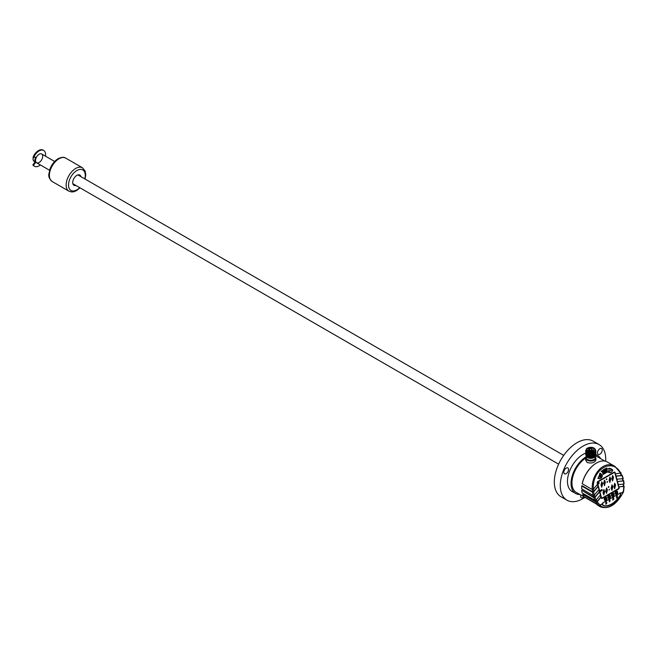 <?xml version="1.0" encoding="UTF-8"?>
<svg xmlns="http://www.w3.org/2000/svg" width="657" height="657" viewBox="0 0 657 657"><rect width="100%" height="100%" fill="white"/><g stroke="black" fill="none" stroke-linecap="round" stroke-linejoin="round"><path stroke-width="0.99" d="M600.293 476.539L600.605 477.713L600.531 476.399L601.27 475.972L601.155 475.561L600.424 475.988L600.104 474.814L600.178 476.128L599.447 476.555L599.554 476.966L600.293 476.539L599.496 476.949M600.531 476.399L600.785 477.565M601.27 475.972L600.473 476.391M601.098 475.553L601.212 475.964M600.424 475.988L600.055 474.806M603.684 470.56L603.151 470.864L603.808 473.319L604.629 472.843L604.777 470.888L605.853 472.137L606.674 471.66L606.017 469.205L605.491 469.517L605.902 471.299L604.793 469.911L604.144 472.309L603.684 470.56M604.629 472.843L603.75 473.311M604.777 470.888L604.571 472.835M606.674 471.66L605.795 472.128M605.959 469.197L606.616 471.652M605.902 471.299L604.744 469.903M604.144 472.309L603.627 470.552M611.651 469.665L609.597 471.209L611.651 469.665M611.733 469.977L609.54 471.192M40.389 164.956A9.149 5.281 -60 0 1 34.55 166.287A9.149 5.281 -60 0 1 33.45 165.227L35.946 162.123A5.075 2.932 120 0 0 36.587 162.764A5.075 2.932 120 0 0 41.654 159.832A5.075 2.932 120 0 0 41.654 153.976A5.075 2.932 120 0 0 36.357 157.335L33.113 157.056A9.149 5.281 -60 0 1 43.099 150.1L43.691 150.445A9.149 5.281 -60 0 1 45.464 156.177M35.946 162.123L35.347 161.778A5.075 2.932 -60 0 1 35.585 157.352M34.55 166.287L33.95 165.942A9.149 5.281 -60 0 1 32.85 164.882L35.347 161.778M33.712 157.401A9.149 5.281 -60 0 1 43.691 150.445M33.45 165.227L32.85 164.882M80.951 176.667A5.913 3.416 120 0 0 79.85 175.058A5.913 3.416 120 0 0 76.894 175.345A5.913 3.416 120 0 0 73.026 180.56A5.913 3.416 120 0 0 73.937 185.299A5.913 3.416 120 0 0 75.884 185.446M605.655 461.271A32.119 18.544 120 0 0 599.069 444.559L593.09 441.11A32.119 18.544 120 0 0 577.027 442.703A32.119 18.544 120 0 0 556.044 471.003A32.119 18.544 120 0 0 560.971 496.741L566.95 500.191A32.119 18.544 120 0 0 583.005 498.606A32.119 18.544 120 0 0 584.927 497.398M599.069 444.559A32.119 18.544 120 0 0 583.005 446.152A32.119 18.544 120 0 0 562.022 474.461A32.119 18.544 120 0 0 566.95 500.191M585.707 453.149A21.977 12.688 120 0 0 567.467 481.351A21.977 12.688 120 0 0 572.017 491.411L575.606 493.481A21.977 12.688 120 0 0 579.917 494.507M580.796 495.017A3.384 1.955 120 0 0 581.314 497.735A3.384 1.955 120 0 0 583.005 497.571A3.384 1.955 120 0 0 583.925 496.823M601.902 448.879A3.384 1.955 120 0 0 601.516 448.526A3.384 1.955 120 0 0 598.141 450.472A3.384 1.955 120 0 0 598.141 454.381A3.384 1.955 120 0 0 601.286 452.804A3.384 1.955 120 0 0 601.902 448.879M564.117 470.691A3.384 1.955 120 0 0 564.494 473.804A3.384 1.955 120 0 0 567.878 471.849A3.384 1.955 120 0 0 567.878 467.948A3.384 1.955 120 0 0 564.117 470.691M586.208 456.73A21.977 12.688 120 0 0 571.056 483.421A21.977 12.688 120 0 0 575.606 493.481M600.621 458.635A21.977 12.688 120 0 0 597.583 455.416A21.977 12.688 120 0 0 595.85 454.693L597.583 455.416M49.571 170.262L36.587 162.764A5.075 2.932 -60 0 1 35.806 158.698A5.075 2.932 -60 0 1 39.124 154.231A5.075 2.932 -60 0 1 41.654 153.976L54.638 161.474M35.856 157.352A4.648 2.685 120 0 0 35.708 161.606M595.341 456.853A5.075 2.932 180 0 1 595.85 458.126A5.075 2.932 180 0 1 592.713 460.836A5.075 2.932 180 0 1 587.194 460.196A5.075 2.932 180 0 1 585.707 458.126A5.075 2.932 180 0 1 586.208 456.853M595.85 458.126L595.85 460.212C594.528 462.799 591.645 463.571 587.194 462.544L585.707 460.212L585.707 458.126M587.851 451.638A4.139 2.39 0 0 0 592.359 452.156A4.139 2.39 0 0 0 594.913 449.946A4.139 2.39 0 0 0 590.774 447.557A4.139 2.39 0 0 0 586.635 449.946A4.139 2.39 0 0 0 587.851 451.638M589.715 457.732L589.715 457.149M589.715 455.654L589.715 455.079M589.715 454.964L589.715 454.389M590.429 453.026L590.429 453.634M590.429 454.43L590.429 455.014M590.429 455.12L590.429 455.703M590.429 457.19L590.429 457.773M595.85 451.219L590.774 454.43L585.707 451.671L590.783 454.324L595.825 450.932M595.809 450.874L595.521 450.152M585.732 451.975L590.783 455.014L595.85 451.909L590.774 455.12L585.74 452.016M585.732 452.665L590.783 455.703L595.85 452.599L590.774 455.81L585.74 452.706M585.732 453.355L590.783 456.393L595.85 453.396L590.774 456.5L585.707 453.634M595.85 454.094L590.774 457.19L585.74 454.094M585.732 454.044L590.783 457.083L595.825 453.691M585.732 454.734L590.774 457.773L595.85 454.677L590.774 457.88L585.74 454.784M587.522 448.107A4.648 2.685 0 0 0 587.489 448.131A4.648 2.685 0 0 0 586.685 448.747L587.259 448.271M586.956 456.968L594.429 456.894M586.972 456.287L594.429 456.204M586.972 455.597L594.437 455.506M586.972 454.915L594.437 454.816M586.988 454.225L594.437 454.127M586.98 453.535L594.437 453.437M586.98 452.845L594.429 452.755M594.93 452.271L595.423 451.022M586.709 451.917L595.25 451.088M595.423 450.842L593.567 453.084M595.373 453.297L593.591 455.145M587.719 455.186L586.249 453.831M595.382 454.669L593.591 456.525M587.711 456.558L586.249 455.211M587.711 457.247L586.249 455.909M595.85 450.645L590.774 453.741L585.707 450.981L585.781 450.497M594.051 448.123L586.331 448.969L587.284 448.255M585.773 450.423L585.707 450.874L590.774 453.634L595.842 450.53L594.864 448.731M586.192 454.948L586.069 455.375M586.06 455.473L586.184 456.213M586.315 456.459L587.391 457.436L594.257 457.387L595.759 455.334M586.775 448.698A4.55 2.628 180 0 1 587.555 448.09A4.55 2.628 180 0 1 593.994 448.09L593.994 448.09A4.55 2.628 180 0 1 594.289 451.622A4.55 2.628 180 0 1 588.237 452.131A4.55 2.628 180 0 1 586.775 448.698M614.279 472.506A0.846 0.624 98.9 0 0 613.81 472.531L597.673 481.844A0.846 0.624 98.9 0 0 597.279 482.952L601.163 497.521A0.846 0.624 98.9 0 0 601.771 498.006M614.344 472.079A1.265 0.936 -81.1 0 1 614.911 472.777L618.795 487.338A1.265 0.936 -81.1 0 1 618.204 489.005L602.067 498.326A1.265 0.936 -81.1 0 1 601.705 498.433M592.244 489.514C591.152 473.598 604.678 459.81 614.919 466.404L620.832 473.336C612.694 457.149 591.85 469.188 593.361 489.194L592.244 489.514L582.242 483.749L582.291 483.232A20.712 11.957 -60 0 1 596.301 463.144A20.712 11.957 -60 0 1 596.449 463.062M620.955 472.933L615.469 473.869L615.19 472.818A1.265 0.936 98.9 0 0 613.991 472.186L597.854 481.507A1.265 0.936 98.9 0 0 597.262 483.174L597.542 484.217L593.361 489.194M614.919 466.404L607.167 461.928A21.131 12.204 120 0 0 596.605 462.971A21.131 12.204 120 0 0 582.242 483.749M596.548 504.108L576.238 492.38A20.712 11.957 -60 0 1 571.951 482.903A20.712 11.957 -60 0 1 585.707 458.085M595.636 455.933A20.712 11.957 -60 0 1 596.95 456.516L604.859 461.083M600.276 495.099L600.827 497.135L597.238 501.414L595.973 501.661L582.628 494.401L595.915 502.071L597.18 501.817L601.015 497.25L601.147 497.735A1.265 0.936 98.9 0 0 602.346 498.367L618.483 489.054A1.265 0.936 98.9 0 0 619.075 487.387L618.943 486.894L623.863 486.41L623.641 485.802M595.973 501.661L595.226 500.388M598.847 489.728L599.389 491.773L595.02 496.988L593.838 497.234L581.741 490.253L593.772 497.645L594.955 497.398L599.586 491.879L600.399 494.951L596.129 500.043L594.897 500.289L593.772 497.645M593.838 497.234L593.304 495.534M581.839 486.081A21.131 12.204 120 0 0 581.659 488.849L581.659 488.389A20.712 11.957 -60 0 1 581.864 485.597L581.839 486.081L592.474 492.224L593.608 491.937L598.149 486.517L598.97 489.58L594.257 495.197L593.099 495.46L592.474 492.224M597.418 484.365L597.96 486.41L593.698 491.493L592.565 491.781L581.864 485.597M592.565 491.781L592.376 489.572M597.952 481.885L614.09 472.572A0.846 0.624 -81.1 0 1 614.895 472.991L618.779 487.56A0.846 0.624 -81.1 0 1 618.385 488.668L602.247 497.981A0.846 0.624 -81.1 0 1 601.442 497.563L597.558 483.002A0.846 0.624 -81.1 0 1 597.952 481.885L597.673 481.844M610.493 479.684L609.901 482.542L609.113 480.283L609.926 477.097L610.772 478.904L609.844 482.534M609.868 477.089L610.665 478.887L610.378 479.667M604.44 480.226L605.228 482.016L604.415 485.663M603.627 483.412L604.497 480.234L605.343 482.033L604.473 485.679L603.972 483.412M606.386 479.7L606.707 478.781L606.386 479.7M606.592 478.764L606.879 479.421M606.764 479.405L606.271 479.684M607.101 482.386L607.421 481.458L607.101 482.386M607.306 481.441L607.594 482.098M607.479 482.082L606.986 482.369M608.283 486.804L608.768 486.525L608.94 487.166L608.448 487.445L608.283 486.804M609.745 477.713L609.335 479.758M610.419 480.251L609.885 481.951M610.287 480.185L609.934 481.959L610.525 480.275M604.317 480.842L603.906 482.887M604.99 483.388L604.506 485.096M604.859 483.322L604.456 485.088M608.653 486.509L608.341 487.428M610.041 477.861L609.392 479.766L610.041 477.861M604.612 480.998L603.964 482.903L604.612 480.998M614.18 486.459L614.706 483.273L615.552 485.08L614.681 488.718L613.835 486.451M609.162 490.122L609.482 489.202L609.162 490.122M613.211 478.115L612.611 480.973L611.823 478.715L612.636 475.528L613.49 477.335L612.554 480.965M611.47 488.02L611.987 484.841L612.841 486.648L611.963 490.286L611.117 488.02M600.276 491.543L601.212 491.058L600.941 490.04L600.367 491.321L599.972 490.598L601.007 491.009M600.539 491.231L600.933 491.001L600.137 490.5M600.301 491.305L600.539 490.27M600.703 491.075L600.941 490.04M601.327 490.935L602.264 490.451L601.993 489.432L601.418 490.713L601.024 489.991L602.058 490.409M601.59 490.623L601.984 490.393L601.188 489.892M601.352 490.697L601.59 489.662M601.755 490.467L601.993 489.432M604.415 492.134L603.824 494.984L603.027 492.725L603.84 489.539L604.695 491.346L603.767 494.976M607.413 489.777L606.534 493.415L605.746 491.165L606.559 487.97L607.413 489.777L606.477 493.407M602.354 484.39L601.755 487.248L600.966 484.989L601.779 481.795L602.633 483.601L601.697 487.231M598.084 483.724L598.724 483.897L598.084 483.724M598.231 483.626L598.946 482.796L598.502 482.402M598.798 483.905L598.157 483.733L598.823 483.889A0.739 0.55 98.9 0 0 599.036 483.675L599.036 482.452L598.379 482.254L598.97 482.443L598.281 482.312L597.903 483.125L598.576 482.419L598.699 483.7M609.228 495.994A0.846 0.624 -81.1 0 1 608.965 497.653M616.397 491.855A0.846 0.624 -81.1 0 1 616.135 493.506M612.809 493.924A0.846 0.624 -81.1 0 1 612.554 495.583M608.973 496.068A0.846 0.624 98.9 0 0 609.047 497.669A0.846 0.624 98.9 0 0 609.31 496.002A0.846 0.624 98.9 0 0 608.973 496.068M616.151 491.929A0.846 0.624 98.9 0 0 616.225 493.53A0.846 0.624 98.9 0 0 616.48 491.863A0.846 0.624 98.9 0 0 616.151 491.929M612.562 493.998A0.846 0.624 98.9 0 0 612.636 495.6A0.846 0.624 98.9 0 0 612.899 493.933A0.846 0.624 98.9 0 0 612.562 493.998M608.875 495.69A1.265 0.936 98.9 0 0 608.982 498.088A1.265 0.936 98.9 0 0 609.376 495.583A1.265 0.936 98.9 0 0 608.875 495.69M616.044 491.543A1.265 0.936 98.9 0 0 616.159 493.949A1.265 0.936 98.9 0 0 616.545 491.444A1.265 0.936 98.9 0 0 616.044 491.543M612.464 493.612A1.265 0.936 98.9 0 0 612.57 496.019A1.265 0.936 98.9 0 0 612.965 493.514A1.265 0.936 98.9 0 0 612.464 493.612M608.899 498.072A1.265 0.936 -81.1 0 1 609.294 495.575M616.069 493.933A1.265 0.936 -81.1 0 1 616.463 491.436M612.488 496.002A1.265 0.936 -81.1 0 1 612.874 493.506M611.733 488.34L612.357 487.929M611.626 488.677L612.061 489.711L612.414 487.929M612.11 485.605L611.462 487.51L612.11 485.605M613.244 478.707L612.653 480.39L613.006 478.616M612.759 476.292L612.11 478.197L612.759 476.292M614.821 484.037L614.172 485.942L614.821 484.037M615.305 486.443L614.714 488.135L615.067 486.361M606.534 503.582L606.091 503.845M616.939 496.421L617.391 496.158M609.589 500.618L610.041 500.396M609.326 495.148A1.692 1.248 -81.1 0 1 610.246 497.004A1.692 1.248 -81.1 0 1 608.809 498.491M616.504 491.009A1.692 1.248 -81.1 0 1 617.416 492.865A1.692 1.248 -81.1 0 1 615.979 494.343M612.915 493.079A1.692 1.248 -81.1 0 1 613.835 494.935A1.692 1.248 -81.1 0 1 612.39 496.413M612.48 487.995L611.946 489.695M611.815 485.449L611.404 487.494M613.129 478.69L612.538 480.374M612.464 476.144L612.053 478.189M614.525 483.881L614.114 485.925M615.198 486.426L614.607 488.11M606.091 503.5L606.583 503.591L606.091 503.5M617.416 496.175L616.964 496.437L617.416 496.175M606.247 502.597L606.657 502.359M623.822 483.593L623.813 484.061L618.327 484.595L617.514 481.532L623.452 480.949L623.822 483.593M621.489 474.88L621.998 475.175M622.984 478.206L622.951 478.633L616.898 479.232L616.085 476.169L621.916 475.594L622.984 478.206M615.469 473.869L616.085 476.169M620.315 473.393L621.366 475.52L615.888 476.054M622.458 478.682L622.935 480.867L622.959 480.423L622.935 480.867L617.514 481.532M616.898 479.232L617.325 481.417M623.312 484.11L623.353 486.336L623.362 485.852L623.353 486.336L618.943 486.894M618.327 484.595L618.754 486.788M608.719 495.296A1.692 1.248 98.9 0 0 607.865 497.086A1.692 1.248 98.9 0 0 608.858 498.499A1.692 1.248 98.9 0 0 610.361 497.021A1.692 1.248 98.9 0 0 609.384 495.156A1.692 1.248 98.9 0 0 608.719 495.296M615.888 491.157A1.692 1.248 98.9 0 0 615.034 492.947A1.692 1.248 98.9 0 0 616.036 494.36A1.692 1.248 98.9 0 0 617.531 492.881A1.692 1.248 98.9 0 0 616.562 491.017A1.692 1.248 98.9 0 0 615.888 491.157M612.299 493.226A1.692 1.248 98.9 0 0 611.445 495.017A1.692 1.248 98.9 0 0 612.447 496.429A1.692 1.248 98.9 0 0 613.95 494.951A1.692 1.248 98.9 0 0 612.973 493.087A1.692 1.248 98.9 0 0 612.299 493.226M611.93 484.833L612.726 486.623L611.905 490.27M612.579 475.52L613.375 477.319L613.096 478.099M609.368 489.186L609.055 490.106M614.648 483.265L615.445 485.063L614.624 488.709M605.976 503.418L605.738 504.206L606.822 503.582L605.951 503.402L605.738 504.206M609.671 499.928L609.121 500.453L609.86 500.133L609.425 499.681L609.154 500.478L609.86 499.969L609.121 500.453L609.425 499.681M613.211 498.499L613.86 497.965L612.784 498.581L613.268 498.901M616.939 497.021L617.547 495.912L616.381 496.585L616.931 497.021L616.808 496.495M617.161 497.283L616.389 498.17L617.564 497.489L617.26 497.193M616.471 496.216L617.227 495.846L616.751 495.271L616.447 496.199L616.751 495.271M613.884 499.148L612.767 499.443L613.581 499.106L612.792 499.46L612.792 500.149L613.884 499.148L612.767 499.443L612.767 500.133M613.375 497.719L612.833 498.252L613.564 497.924L613.129 497.48L612.858 498.269L613.564 497.768L612.833 498.252L613.129 497.48M609.326 501.472L609.622 501.825L609.86 501.176L609.688 501.578M609.655 501.841L609.893 501.201M609.589 501.119L610.156 500.166L609.499 500.708M582.628 494.401A21.131 12.204 120 0 0 583.81 496.528L596.211 503.689A21.131 12.204 -60 0 0 598.437 505.693L600.531 506.9C609.023 509.561 616.677 504.568 623.501 491.912L620.569 493.506L620.569 495.206A18.766 10.832 -60 0 1 602.822 505.455L602.822 503.755L600.055 505.348A20.285 11.711 120 0 0 623.329 491.912L623.871 485.934M620.569 493.506L623.304 491.699M620.569 495.206L620.495 493.267M608.752 495.23A1.774 1.314 -81.1 0 1 610.484 497.012A1.774 1.314 -81.1 0 1 608.308 498.269A1.774 1.314 -81.1 0 1 608.752 495.23M615.921 491.083A1.774 1.314 -81.1 0 1 617.654 492.873A1.774 1.314 -81.1 0 1 615.478 494.13A1.774 1.314 -81.1 0 1 615.921 491.083M612.34 493.152A1.774 1.314 -81.1 0 1 614.065 494.943A1.774 1.314 -81.1 0 1 611.897 496.199A1.774 1.314 -81.1 0 1 612.34 493.152M606.239 503.081L606.813 502.153L606.156 502.679M606.354 501.94L605.803 502.465L606.518 502.12L606.074 501.841M620.331 493.005L602.756 502.884L602.822 503.755M602.822 505.258A18.593 10.734 120 0 0 620.331 495.148L620.274 492.775M606.822 503.476L605.951 503.402M609.392 499.821L609.836 499.952M613.86 497.965L612.759 498.729M617.547 495.912L616.348 496.561M617.301 497.439L616.356 497.981M613.096 497.62L613.539 497.751M610.156 500.166L609.055 500.774M602.822 505.249A18.593 10.734 120 0 0 620.274 495.107M605.779 502.449L606.041 501.669L605.779 502.449M605.163 497.3A1.774 1.314 -81.1 0 1 606.896 499.082A1.774 1.314 -81.1 0 1 604.719 500.338A1.774 1.314 -81.1 0 1 605.163 497.3M600.531 506.9A21.131 12.204 -60 0 1 598.979 505.685A0.846 0.517 -48.8 0 0 600.022 505.085L600.055 505.348A0.846 0.682 135.7 0 1 598.979 505.685L595.915 502.071M606.813 502.153L605.705 502.753M605.639 498.063A0.846 0.624 -81.1 0 1 605.376 499.722M605.393 498.137A0.846 0.624 98.9 0 0 605.467 499.739A0.846 0.624 98.9 0 0 605.729 498.072A0.846 0.624 98.9 0 0 605.393 498.137M605.286 497.76A1.265 0.936 98.9 0 0 605.401 500.158A1.265 0.936 98.9 0 0 605.795 497.653A1.265 0.936 98.9 0 0 605.286 497.76M605.311 500.141A1.265 0.936 -81.1 0 1 605.705 497.645M601.902 482.567L601.254 484.464L601.902 482.567M602.387 484.973L601.796 486.656L602.149 484.891M606.682 488.734L606.033 490.639L606.682 488.734M607.167 491.149L606.575 492.832L606.928 491.058M604.448 492.717L603.857 494.401L604.21 492.627M603.964 490.303L603.315 492.208L603.964 490.303M605.746 497.218A1.692 1.248 -81.1 0 1 606.666 499.074A1.692 1.248 -81.1 0 1 605.22 500.56M601.598 482.41L601.196 484.455M602.272 484.956L601.681 486.64M606.378 488.586L605.976 490.631M607.052 491.132L606.46 492.816M604.333 492.701L603.742 494.384M603.668 490.155L603.257 492.2M605.13 497.365A1.692 1.248 98.9 0 0 604.276 499.156A1.692 1.248 98.9 0 0 605.278 500.568A1.692 1.248 98.9 0 0 606.772 499.09A1.692 1.248 98.9 0 0 605.803 497.226A1.692 1.248 98.9 0 0 605.13 497.365M581.659 488.849L593.099 495.46M581.749 490.705A21.131 12.204 120 0 0 582.143 492.922L594.897 500.289M604.399 485.071L605.097 483.404M599.036 482.452L598.355 482.32L597.977 483.141M601.722 481.795L602.518 483.585L602.239 484.373M606.501 487.97L607.298 489.761M603.783 489.531L604.58 491.329L604.3 492.109M598.634 478.206L599.898 478.633A0.591 0.435 98.9 0 0 600.145 478.592L601.426 477.853A0.591 0.435 98.9 0 0 601.681 477.516A8.377 6.192 -81.1 0 1 602.379 475.914L600.416 473.516A12.089 8.952 98.9 0 0 598.634 478.206L598.404 478.156A12.261 9.075 -81.1 0 1 600.202 473.401L599.89 473.171M597.837 478.074L599.759 478.781A0.764 0.567 -81.1 0 1 599.759 478.781L599.898 478.633M599.644 473.319L600.416 473.516M600.638 473.41L602.395 475.643M601.426 477.935A0.764 0.567 -81.1 0 0 601.681 477.557L602.362 475.988A8.204 6.069 98.9 0 0 601.689 477.524L601.426 477.853M599.2 478.698L599.759 478.781A0.764 0.567 -81.1 0 0 600.079 478.723L600.145 478.682M598.026 478.46L598.724 478.403M602.37 475.701L600.605 473.483M599.217 478.698L600.145 478.592M602.034 471.315L603.594 474.173A8.377 6.192 -81.1 0 1 607.224 472.079L607.043 468.425A12.089 8.952 98.9 0 0 602.034 471.315L601.853 471.176A12.261 9.075 -81.1 0 1 606.928 468.244L606.427 468.154M601.286 471.085L601.853 471.176L603.413 474.157M606.37 468.154L607.043 468.425M602.798 474.28L603.561 474.28A8.204 6.069 98.9 0 1 607.109 472.227L607.232 468.54L607.175 472.211M603.561 474.28L602.633 474.157M601.229 471.554L602.009 471.554M603.594 474.173L607.224 472.079M608.825 471.972L608.916 472.137A8.377 6.192 -81.1 0 1 610.172 472.613A0.591 0.435 98.9 0 0 610.517 472.605L611.79 471.866A0.591 0.435 98.9 0 0 611.996 471.652L612.726 470.075A12.089 8.952 98.9 0 0 609.253 468.416L608.587 471.948L609.162 468.236A12.261 9.075 -81.1 0 1 612.685 469.911L612.743 470.313M608.029 471.866L608.776 472.284L608.21 472.202M608.3 468.474L609.096 468.581M612.726 470.075L609.253 468.416M611.996 471.652L610.517 472.695M611.79 471.866L610.443 472.736A0.764 0.567 -81.1 0 1 610 472.753A8.204 6.069 98.9 0 0 608.776 472.284L608.916 472.137M609.441 472.662L610.172 472.613M609.524 472.703L610.517 472.605M58.966 158.78A13.526 7.81 120 0 0 50.129 170.697A13.526 7.81 120 0 0 52.199 181.537C46.762 176.372 49.25 174.154 49.891 169.251C51.632 164.546 54.375 161.031 58.12 158.698C61.569 157.08 64.107 156.883 65.725 158.115A13.526 7.81 120 0 0 58.966 158.78M80.023 187.836L76.442 190.67L73.945 191.713L71.851 191.984L68.936 191.203A13.526 7.81 -60 0 1 66.866 180.363A13.526 7.81 -60 0 1 75.703 168.447A13.526 7.81 -60 0 1 82.462 167.773L65.725 158.115M84.778 178.868A11.834 6.833 120 0 0 76.894 170.516A11.834 6.833 120 0 0 68.648 186.588A11.834 6.833 120 0 0 79.702 187.656M33.441 157.245A5.075 2.932 120 0 0 34.197 161.384L35.199 161.959M595.365 455.375A4.615 2.661 180 0 1 595.349 455.983M595.299 456.155A4.615 2.661 180 0 1 594.035 457.51A4.615 2.661 180 0 1 587.514 457.51A4.615 2.661 180 0 1 586.504 456.64M586.364 456.401A4.566 2.636 180 0 1 586.208 455.728L586.389 456.418A4.615 2.661 180 0 1 586.159 455.605M586.167 455.498A4.615 2.661 180 0 1 586.274 455.038M595.135 454.948A4.566 2.636 180 0 1 595.291 455.358M595.316 455.441A4.566 2.636 180 0 1 595.341 455.728A4.566 2.636 180 0 1 595.308 456.032L594.257 457.387M594.593 457.165A4.566 2.636 180 0 1 586.808 457.034M586.225 455.556A4.566 2.636 180 0 1 586.34 455.104M595.341 456.459L595.341 457.658A4.566 2.636 180 0 1 590.774 460.294A4.566 2.636 180 0 1 586.208 457.658L586.208 456.344M590.536 450.365L591.111 450.226L590.536 450.365M588.68 451.433L589.255 451.302L588.68 451.433M593.287 451.137L592.663 451.031L593.287 451.137M593.575 449.659L592.918 449.725L593.575 449.659M591.76 448.608L591.308 448.788L591.76 448.608M589.198 448.772L589.715 448.936L589.198 448.772M587.826 451.63L587.826 450.053L588.5 450.053L587.826 450.053L588.5 450.053L588.5 451.95M595.341 457.362A4.615 2.661 180 0 1 590.774 460.417A4.615 2.661 180 0 1 586.208 457.362M590.183 454.422L590.183 455.005M590.183 455.112L590.183 455.695M590.183 457.182L590.183 457.765M624.15 486.237L623.559 491.732A0.846 0.846 0 0 1 623.501 491.912L623.312 491.748M597.188 501.825L600.022 505.085L602.822 503.476M593.493 489.046L593.698 491.493M593.608 491.937L594.257 495.197M594.396 495.033L595.02 496.988M594.955 497.398L596.129 500.043M596.293 499.846L597.238 501.414M68.936 191.203L52.199 181.537M82.462 167.773L85.147 171.058L85.755 174.606L85.09 179.057M72.837 183.689L558.639 464.162M77.904 174.91L563.706 455.383M34.197 161.384L33.088 159.955L33.146 157.072M33.244 156.768L34.796 154.075M594.913 455.736L594.913 455.153M594.913 454.357L594.913 453.773M594.913 452.287L594.913 451.523M586.635 456.631L586.635 456.057M586.635 455.942L586.635 455.367M586.635 454.562L586.635 453.987M586.529 456.656L587.44 457.469M591.111 451.4L591.111 450.226L590.438 450.226L590.438 452.328M589.255 452.172L588.918 450.957L588.582 451.975M591.407 452.312L591.407 451.737L590.733 451.737L590.733 452.336M593.337 451.827L593 450.694L592.663 452.073M593.6 451.704L593.55 449.552L592.918 449.725L592.918 450.702M591.982 452.238L591.711 448.46L591.308 451.49M589.715 452.262L589.715 448.936L589.042 448.936L589.042 450.981M614.927 466.413L621.152 473.106M624.093 483.881L623.731 480.76M623.23 478.444L622.22 475.381M623.583 483.807L623.641 486.164M622.705 478.37L623.222 480.686M620.569 473.032L621.67 475.307"/></g></svg>
